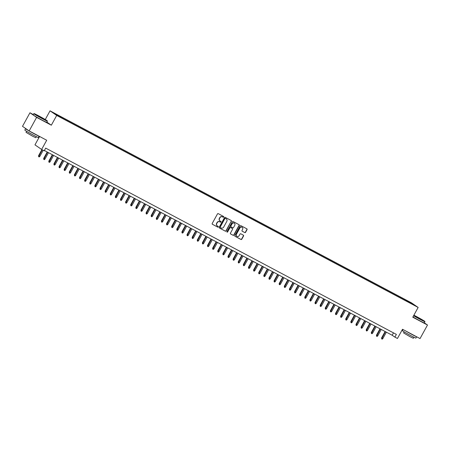 <?xml version="1.0" encoding="UTF-8"?>
<svg xmlns="http://www.w3.org/2000/svg" width="450" height="450" viewBox="0 0 450 450"><rect width="100%" height="100%" fill="white"/><g stroke="black" fill="none" stroke-linecap="round" stroke-linejoin="round"><path stroke-width="0.67" d="M223.757 217.046A0.427 0.399 124.6 0 0 223.611 216.489L218.273 213.654A0.608 0.568 124.6 0 0 217.474 213.919L212.209 223.498A0.608 0.568 124.6 0 0 212.417 224.297L217.761 227.132A0.427 0.399 124.6 0 0 218.205 226.412A0.427 0.399 124.6 0 0 218.166 226.389L217.479 226.024A1.946 1.817 124.6 0 1 216.804 223.464L217.243 222.666A1.946 1.817 124.6 0 1 219.791 221.816L220.477 222.182A0.427 0.399 124.6 0 0 220.928 221.462A0.427 0.399 124.6 0 0 220.888 221.439L220.196 221.074A1.946 1.817 124.6 0 1 219.527 218.514L219.966 217.716A1.946 1.817 124.6 0 1 222.508 216.866L223.2 217.232A0.427 0.399 124.6 0 0 223.757 217.046M219.943 220.905A1.946 1.817 124.6 0 1 219.347 218.391L219.786 217.592A1.946 1.817 124.6 0 1 222.328 216.743L223.02 217.108A0.427 0.399 124.6 0 0 223.537 216.45M212.287 224.201L217.581 227.008A0.427 0.399 124.6 0 0 218.093 226.35M217.221 225.855A1.946 1.817 124.6 0 1 216.624 223.341L217.063 222.542A1.946 1.817 124.6 0 1 219.606 221.692L220.297 222.058A0.427 0.399 124.6 0 0 220.815 221.4M407.835 300.977L410.147 302.332L407.835 300.977M244.778 232.583A0.608 0.568 124.6 0 0 245.571 232.318L247.05 229.629A0.608 0.568 124.6 0 0 246.842 228.831L240.907 225.681A0.608 0.568 124.6 0 0 240.114 225.945L234.849 235.524A0.608 0.568 124.6 0 0 235.058 236.323L240.986 239.473A0.608 0.568 124.6 0 0 241.785 239.209L243.568 235.963A0.608 0.568 124.6 0 0 243.36 235.164L240.817 233.814A0.608 0.568 124.6 0 0 240.024 234.079L239.141 235.688A1.626 1.519 124.6 0 1 236.874 236.312A1.626 1.519 124.6 0 1 236.453 234.259L239.917 227.953A1.626 1.519 124.6 0 1 242.184 227.329A1.626 1.519 124.6 0 1 242.606 229.382L242.027 230.434A0.608 0.568 124.6 0 0 242.241 231.232L244.597 232.459A0.608 0.568 124.6 0 0 245.391 232.194L246.87 229.506A0.608 0.568 124.6 0 0 246.791 228.803M33.328 114.57L29.953 112.776L36.619 117.377L29.166 130.933L46.699 140.248L41.631 149.462L44.19 150.823L45.681 148.112L396.377 334.412L394.886 337.118L397.446 338.479L402.514 329.265L420.047 338.58L427.5 325.024L424.339 322.841M36.619 117.377L51.339 125.196L56.7 115.436L418.146 307.44L412.779 317.205L427.5 325.024M231.418 221.327A0.608 0.568 124.6 0 0 231.21 220.528L225.281 217.378A0.608 0.568 124.6 0 0 224.488 217.643L219.218 227.222A0.608 0.568 124.6 0 0 219.431 228.021L225.36 231.171A0.608 0.568 124.6 0 0 226.153 230.906L231.238 221.203A0.608 0.568 124.6 0 0 231.159 220.5M233.094 221.529L239.023 224.679A0.608 0.568 124.6 0 1 239.237 225.478L233.966 235.058A0.608 0.568 124.6 0 1 233.173 235.322L230.636 233.972A0.608 0.568 124.6 0 1 230.428 233.173L232.56 229.292A0.608 0.568 124.6 0 0 232.352 228.493L230.67 227.599A0.608 0.568 124.6 0 0 229.871 227.863L227.649 231.907A0.427 0.399 124.6 0 1 227.053 232.071A0.427 0.399 124.6 0 1 226.946 231.531L232.301 221.794A0.608 0.568 124.6 0 1 233.094 221.529M29.166 130.933L22.5 126.332L29.953 112.776M55.153 113.805L52.914 112.494L55.153 113.805M56.7 115.436L50.034 110.835L411.48 302.844L418.146 307.44M404.151 299.897L404.505 299.25L58.421 115.397L59.681 116.269L59.608 116.668M404.505 299.25L411.396 303.109L414.135 304.999L409.764 302.878L63.681 119.031L56.784 115.166L54.051 113.276L59.681 116.269M39.583 136.468L34.965 144.866L41.631 149.462M45.259 119.526L50.034 110.835M44.376 150.491L392.186 335.256L394.886 337.118M393.491 332.876L392.186 335.256M405.664 300.701L405.765 300.122M411.396 303.109L411.019 303.345M51.339 125.196L46.856 122.102M219.296 227.925L225.18 231.047A0.608 0.568 124.6 0 0 225.973 230.782L231.238 221.203M225.422 218.413A0.427 0.399 124.6 0 0 224.865 218.599L220.247 227.008A0.427 0.399 124.6 0 0 220.393 227.571L221.119 227.959A1.946 1.817 124.6 0 0 223.667 227.109L226.822 221.361A1.946 1.817 124.6 0 0 226.153 218.801L225.242 218.289A0.427 0.399 124.6 0 0 224.685 218.475L224.865 218.599M220.32 227.52L220.213 227.447A0.427 0.399 124.6 0 1 220.067 226.884L224.685 218.475M225.242 218.289L225.973 218.678M230.507 233.876L232.993 235.198A0.608 0.568 124.6 0 0 233.786 234.934L239.057 225.354A0.608 0.568 124.6 0 0 238.978 224.651M232.273 228.437A0.608 0.568 124.6 0 0 232.172 228.364L230.49 227.469A0.608 0.568 124.6 0 0 229.691 227.739L227.649 231.907M226.974 231.992A0.427 0.399 124.6 0 0 227.469 231.784M234.776 225.259A1.626 1.519 124.6 0 0 234.354 223.206A1.626 1.519 124.6 0 0 232.088 223.83L230.867 226.052A0.608 0.568 124.6 0 0 231.075 226.851L232.763 227.745A0.608 0.568 124.6 0 0 233.556 227.481L234.776 225.259M234.264 223.149A1.626 1.519 124.6 0 0 231.907 223.706L232.088 223.83M230.979 226.783L230.895 226.727A0.608 0.568 124.6 0 1 230.687 225.928L231.907 223.706M242.106 231.137L244.597 232.459M242.094 227.273A1.626 1.519 124.6 0 0 239.737 227.829L239.917 227.953M236.784 236.25A1.626 1.519 124.6 0 1 236.273 234.135L239.737 227.829M234.928 236.227L240.806 239.349A0.608 0.568 124.6 0 0 241.605 239.085L243.388 235.839A0.608 0.568 124.6 0 0 243.309 235.136M39.825 156.403L39.161 156.949L38.649 156.673L38.576 155.689L39.825 156.403L43.183 150.289M38.649 156.673L42.266 149.799M38.576 155.689L41.917 149.614M38.486 115.74A7.554 0.287 28.8 0 0 34.076 113.608A7.554 0.287 28.8 0 0 42.885 118.772A7.554 0.287 28.8 0 0 47.306 120.881A7.554 0.287 28.8 0 0 38.486 115.74M33.812 113.687L33.159 114.885A7.74 0.298 -151.2 0 0 42.193 120.167A7.74 0.298 -151.2 0 0 46.721 122.338L47.379 121.146A7.74 0.298 -151.2 0 1 47.379 121.146A7.74 0.298 -151.2 0 1 42.846 118.974A7.74 0.298 -151.2 0 1 33.812 113.687A7.74 0.298 -151.2 0 1 33.823 113.681L34.076 113.608M39.589 116.499L43.993 119.081L39.589 116.499M43.065 118.676L38.216 116.01M39.099 136.209L38.379 137.52A7.74 0.298 -151.2 0 1 33.846 135.349A7.74 0.298 -151.2 0 1 24.812 130.067L25.554 128.711A7.74 0.298 -151.2 0 1 26.37 129.004M39.009 136.159A7.74 0.298 -151.2 0 1 34.594 133.993A7.74 0.298 -151.2 0 1 25.554 128.711M36.377 136.659L35.792 137.722L32.529 136.159L26.027 132.356L26.612 131.287M34.841 133.942L32.091 132.486M413.685 315.562A7.554 0.287 28.8 0 0 420.457 319.348A7.554 0.287 28.8 0 0 424.879 321.457A7.554 0.287 28.8 0 0 416.059 316.316A7.554 0.287 28.8 0 0 413.887 315.186M412.937 316.924A7.74 0.298 -151.2 0 0 419.766 320.743A7.74 0.298 -151.2 0 0 424.294 322.914L424.952 321.722A7.74 0.298 -151.2 0 1 424.952 321.722A7.74 0.298 -151.2 0 1 420.418 319.545A7.74 0.298 -151.2 0 1 413.589 315.731M417.156 317.076L421.56 319.652L417.156 317.076M420.632 319.252L415.783 316.586M416.672 336.786L415.946 338.096A7.74 0.298 -151.2 0 1 411.418 335.925A7.74 0.298 -151.2 0 1 402.384 330.637L402.998 329.518M416.576 336.735A7.74 0.298 -151.2 0 1 412.161 334.569A7.74 0.298 -151.2 0 1 405.495 330.846M413.949 337.236L413.364 338.299L410.102 336.735L403.594 332.933L404.184 331.864M412.408 334.519L409.663 333.062M44.944 159.12L44.28 159.666L43.768 159.396L43.701 158.406L44.944 159.12L48.488 152.674M43.768 159.396L47.565 152.184M43.701 158.406L47.222 152.004M50.062 161.843L49.399 162.388L48.887 162.112L48.819 161.128L50.062 161.843L53.606 155.396M48.887 162.112L52.684 154.907M48.819 161.128L52.341 154.721M55.181 164.559L54.517 165.105L54.006 164.835L53.938 163.845L55.181 164.559L58.725 158.113M54.006 164.835L57.803 157.624M53.938 163.845L57.459 157.444M60.306 167.282L59.636 167.828L59.124 167.552L59.057 166.567L60.306 167.282L63.844 160.836M59.124 167.552L62.927 160.346M59.057 166.567L62.578 160.161M65.424 169.999L64.761 170.544L64.249 170.274L64.176 169.284L65.424 169.999L68.968 163.553M64.249 170.274L68.046 163.063M64.176 169.284L67.697 162.883M70.543 172.721L69.879 173.267L69.367 172.991L69.294 172.007L70.543 172.721L74.087 166.275M69.367 172.991L73.164 165.786M69.294 172.007L72.816 165.6M75.662 175.438L74.998 175.984L74.486 175.714L74.419 174.724L75.662 175.438L79.206 168.992M74.486 175.714L78.283 168.502M74.419 174.724L77.934 168.322M80.781 178.161L80.117 178.706L79.605 178.431L79.538 177.446L80.781 178.161L84.324 171.714M79.605 178.431L83.402 171.225M79.538 177.446L83.059 171.039M85.899 180.877L85.236 181.423L84.724 181.153L84.656 180.163L85.899 180.877L89.443 174.431M84.724 181.153L88.521 173.942M84.656 180.163L88.177 173.762M91.018 183.6L90.354 184.146L89.843 183.87L89.775 182.886L91.018 183.6L94.562 177.154M89.843 183.87L93.639 176.664M89.775 182.886L93.296 176.479M96.142 186.317L95.479 186.862L94.961 186.593L94.894 185.602L96.142 186.317L99.681 179.871M94.961 186.593L98.764 179.381M94.894 185.602L98.415 179.201M101.261 189.039L100.597 189.585L100.086 189.309L100.013 188.325L101.261 189.039L104.805 182.593M100.086 189.309L103.883 182.104M100.013 188.325L103.534 181.918M106.38 191.756L105.716 192.302L105.204 192.032L105.131 191.042L106.38 191.756L109.924 185.31M105.204 192.032L109.001 184.821M105.131 191.042L108.653 184.641M111.499 194.473L110.835 195.024L110.323 194.749L110.256 193.764L111.499 194.473L115.043 188.032M110.323 194.749L114.12 187.543M110.256 193.764L113.777 187.357M116.617 197.196L115.954 197.741L115.442 197.471L115.374 196.481L116.617 197.196L120.161 190.749M115.442 197.471L119.239 190.26M115.374 196.481L118.896 190.08M121.736 199.912L121.073 200.464L120.561 200.188L120.493 199.204L121.736 199.912L125.28 193.472M120.561 200.188L124.358 192.982M120.493 199.204L124.014 192.797M126.861 202.635L126.191 203.181L125.679 202.911L125.612 201.921L126.861 202.635L130.399 196.189M125.679 202.911L129.482 195.699M125.612 201.921L129.133 195.519M131.979 205.352L131.316 205.903L130.804 205.627L130.731 204.643L131.979 205.352L135.523 198.911M130.804 205.627L134.601 198.422M130.731 204.643L134.252 198.236M137.098 208.074L136.434 208.62L135.922 208.35L135.849 207.36L137.098 208.074L140.642 201.628M135.922 208.35L139.719 201.139M135.849 207.36L139.371 200.959M142.217 210.791L141.553 211.343L141.041 211.067L140.974 210.083L142.217 210.791L145.761 204.351M141.041 211.067L144.838 203.861M140.974 210.083L144.489 203.676M147.336 213.514L146.672 214.059L146.16 213.789L146.093 212.799L147.336 213.514L150.879 207.067M146.16 213.789L149.957 206.578M146.093 212.799L149.614 206.398M152.454 216.231L151.791 216.782L151.279 216.506L151.211 215.522L152.454 216.231L155.998 209.79M151.279 216.506L155.076 209.301M151.211 215.522L154.732 209.115M157.573 218.953L156.909 219.499L156.398 219.229L156.33 218.239L157.573 218.953L161.117 212.507M156.398 219.229L160.194 212.018M156.33 218.239L159.851 211.838M162.697 221.67L162.028 222.221L161.516 221.946L161.449 220.961L162.697 221.67L166.236 215.229M161.516 221.946L165.319 214.74M161.449 220.961L164.97 214.554M167.816 224.393L167.153 224.938L166.641 224.668L166.567 223.678L167.816 224.393L171.36 217.946M166.641 224.668L170.438 217.457M166.567 223.678L170.089 217.277M172.935 227.109L172.271 227.661L171.759 227.385L171.686 226.401L172.935 227.109L176.479 220.669M171.759 227.385L175.556 220.179M171.686 226.401L175.208 219.994M178.054 229.832L177.39 230.377L176.878 230.107L176.811 229.118L178.054 229.832L181.597 223.386M176.878 230.107L180.675 222.896M176.811 229.118L180.332 222.711M183.172 232.549L182.509 233.1L181.997 232.824L181.929 231.84L183.172 232.549L186.716 226.108M181.997 232.824L185.794 225.619M181.929 231.84L185.451 225.433M188.291 235.271L187.627 235.817L187.116 235.547L187.048 234.557L188.291 235.271L191.835 228.825M187.116 235.547L190.912 228.336M187.048 234.557L190.569 228.15M193.416 237.988L192.746 238.539L192.234 238.264L192.167 237.279L193.416 237.988L196.954 231.547M192.234 238.264L196.037 231.058M192.167 237.279L195.688 230.873M198.534 240.711L197.871 241.256L197.359 240.986L197.286 239.996L198.534 240.711L202.078 234.264M197.359 240.986L201.156 233.775M197.286 239.996L200.807 233.589M203.653 243.428L202.989 243.979L202.477 243.703L202.404 242.719L203.653 243.428L207.197 236.987M202.477 243.703L206.274 236.498M202.404 242.719L205.926 236.312M208.772 246.15L208.108 246.696L207.596 246.426L207.523 245.436L208.772 246.15L212.316 239.704M207.596 246.426L211.393 239.214M207.523 245.436L211.044 239.029M213.891 248.867L213.227 249.418L212.715 249.143L212.648 248.158L213.891 248.867L217.434 242.426M212.715 249.143L216.512 241.937M212.648 248.158L216.169 241.751M219.009 251.589L218.346 252.135L217.834 251.865L217.766 250.875L219.009 251.589L222.553 245.143M217.834 251.865L221.631 244.654M217.766 250.875L221.287 244.468M224.128 254.306L223.464 254.857L222.953 254.582L222.885 253.597L224.128 254.306L227.672 247.866M222.953 254.582L226.749 247.376M222.885 253.597L226.406 247.191M229.252 257.029L228.583 257.574L228.071 257.304L228.004 256.314L229.252 257.029L232.791 250.583M228.071 257.304L231.874 250.093M228.004 256.314L231.525 249.907M234.371 259.746L233.708 260.297L233.196 260.021L233.123 259.037L234.371 259.746L237.915 253.305M233.196 260.021L236.993 252.816M233.123 259.037L236.644 252.63M239.49 262.468L238.826 263.014L238.314 262.744L238.241 261.754L239.49 262.468L243.034 256.022M238.314 262.744L242.111 255.532M238.241 261.754L241.763 255.347M244.609 265.185L243.945 265.736L243.433 265.461L243.366 264.476L244.609 265.185L248.153 258.744M243.433 265.461L247.23 258.255M243.366 264.476L246.887 258.069M249.727 267.907L249.064 268.453L248.552 268.183L248.484 267.193L249.727 267.907L253.271 261.461M248.552 268.183L252.349 260.972M248.484 267.193L252.006 260.786M254.846 270.624L254.183 271.176L253.671 270.9L253.603 269.916L254.846 270.624L258.39 264.184M253.671 270.9L257.468 263.694M253.603 269.916L257.124 263.509M259.965 273.347L259.301 273.892L258.789 273.623L258.722 272.632L259.965 273.347L263.509 266.901M258.789 273.623L262.592 266.411M258.722 272.632L262.243 266.226M265.089 276.064L264.426 276.615L263.914 276.339L263.841 275.355L265.089 276.064L268.633 269.623M263.914 276.339L267.711 269.134M263.841 275.355L267.362 268.948M270.208 278.786L269.544 279.332L269.032 279.062L268.959 278.072L270.208 278.786L273.752 272.34M269.032 279.062L272.829 271.851M268.959 278.072L272.481 271.665M275.327 281.503L274.663 282.054L274.151 281.779L274.078 280.794L275.327 281.503L278.871 275.062M274.151 281.779L277.948 274.573M274.078 280.794L277.599 274.387M280.446 284.226L279.782 284.771L279.27 284.501L279.202 283.511L280.446 284.226L283.989 277.779M279.27 284.501L283.067 277.29M279.202 283.511L282.724 277.104M285.564 286.942L284.901 287.494L284.389 287.218L284.321 286.234L285.564 286.942L289.108 280.502M284.389 287.218L288.186 280.012M284.321 286.234L287.843 279.827M290.683 289.665L290.019 290.211L289.507 289.941L289.44 288.951L290.683 289.665L294.227 283.219M289.507 289.941L293.304 282.729M289.44 288.951L292.961 282.544M295.808 292.382L295.138 292.928L294.626 292.657L294.559 291.673L295.808 292.382L299.346 285.941M294.626 292.657L298.429 285.452M294.559 291.673L298.08 285.266M300.926 295.104L300.262 295.65L299.751 295.38L299.678 294.39L300.926 295.104L304.47 288.658M299.751 295.38L303.548 288.169M299.678 294.39L303.199 287.983M306.045 297.821L305.381 298.367L304.869 298.097L304.796 297.113L306.045 297.821L309.589 291.381M304.869 298.097L308.666 290.891M304.796 297.113L308.317 290.706M311.164 300.544L310.5 301.089L309.988 300.819L309.921 299.829L311.164 300.544L314.707 294.098M309.988 300.819L313.785 293.608M309.921 299.829L313.442 293.423M316.282 303.261L315.619 303.806L315.107 303.536L315.039 302.552L316.282 303.261L319.826 296.82M315.107 303.536L318.904 296.331M315.039 302.552L318.561 296.145M321.401 305.983L320.738 306.529L320.226 306.259L320.158 305.269L321.401 305.983L324.945 299.537M320.226 306.259L324.022 299.048M320.158 305.269L323.679 298.862M326.52 308.7L325.856 309.246L325.344 308.976L325.277 307.991L326.52 308.7L330.064 302.259M325.344 308.976L329.147 301.77M325.277 307.991L328.798 301.584M331.644 311.423L330.981 311.968L330.463 311.698L330.396 310.708L331.644 311.423L335.183 304.976M330.463 311.698L334.266 304.487M330.396 310.708L333.917 304.301M336.763 314.139L336.099 314.685L335.588 314.415L335.514 313.431L336.763 314.139L340.307 307.699M335.588 314.415L339.384 307.209M335.514 313.431L339.036 307.024M341.882 316.862L341.218 317.407L340.706 317.137L340.633 316.147L341.882 316.862L345.426 310.416M340.706 317.137L344.503 309.926M340.633 316.147L344.154 309.741M347.001 319.579L346.337 320.124L345.825 319.854L345.757 318.87L347.001 319.579L350.544 313.138M345.825 319.854L349.622 312.649M345.757 318.87L349.279 312.463M352.119 322.301L351.456 322.847L350.944 322.577L350.876 321.587L352.119 322.301L355.663 315.855M350.944 322.577L354.741 315.366M350.876 321.587L354.397 315.18M357.238 325.018L356.574 325.564L356.062 325.294L355.995 324.309L357.238 325.018L360.782 318.577M356.062 325.294L359.859 318.088M355.995 324.309L359.516 317.902M362.363 327.741L361.693 328.286L361.181 328.016L361.114 327.026L362.363 327.741L365.901 321.294M361.181 328.016L364.984 320.805M361.114 327.026L364.635 320.619M367.481 330.457L366.817 331.003L366.306 330.733L366.233 329.749L367.481 330.457L371.025 324.017M366.306 330.733L370.103 323.527M366.233 329.749L369.754 323.342M372.6 333.18L371.936 333.726L371.424 333.456L371.351 332.466L372.6 333.18L376.144 326.734M371.424 333.456L375.221 326.244M371.351 332.466L374.873 326.059M377.719 335.897L377.055 336.442L376.543 336.173L376.476 335.188L377.719 335.897L381.262 329.456M376.543 336.173L380.34 328.967M376.476 335.188L379.991 328.781M382.838 338.619L382.174 339.165L381.662 338.895L381.594 337.905L382.838 338.619L386.381 332.173M381.662 338.895L385.459 331.684M381.594 337.905L385.116 331.498"/></g></svg>
